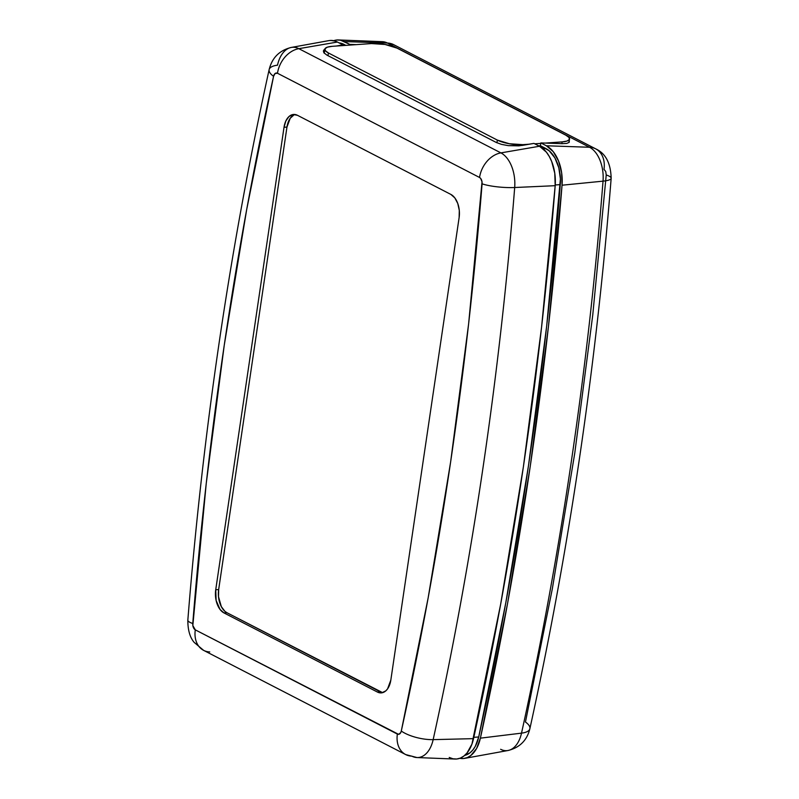 <?xml version="1.0" encoding="UTF-8"?>
<svg xmlns="http://www.w3.org/2000/svg" width="799" height="799" viewBox="0 0 799 799"><rect width="100%" height="100%" fill="white"/><g stroke="black" fill="none" stroke-linecap="round" stroke-linejoin="round"><path stroke-width="1.2" d="M540.404 145.718L549.203 150.791L554.886 157.892L558.791 167.71L560.409 178.936L546.686 326.002L528.519 465.447L505.837 602.566L478.721 736.978L475.275 746.386L472.798 750.061L469.922 752.878L464.698 755.385A31.281 18.826 -94 0 0 478.721 736.978L473.817 737.327L478.721 736.978A2755.491 1658.295 -94 0 0 560.279 184.619L555.235 184.969L560.279 184.619A31.281 18.826 -94 0 0 545.927 148.564L540.404 145.718L538.676 145.837L540.404 145.718L540.823 142.921L562.057 143.66L540.823 142.921L540.404 145.718M339.136 42.926L343.87 44.344L345.837 45.363L343.87 44.344L342.132 44.474L343.87 44.344A31.281 18.826 -94 0 0 339.136 42.926M342.831 45.573L342.941 44.884L336.209 46.042L342.941 44.884L342.831 45.573M323.395 51.066L323.885 52.774L326.911 55.111L496.219 142.432L326.911 55.111L323.885 52.774L323.605 50.397L324.524 49.308M501.512 144.379L496.219 142.432L501.512 144.379L508.264 145.638L501.512 144.379M329.887 40.479L333.672 40.689L337.418 42.037L298.836 48.679L500.903 152.889L539.475 146.247L533.962 143.401L518.891 145.857L508.264 145.638L522.007 145.458L533.962 143.401L539.475 146.247L546.366 152.13L549.273 156.464L551.7 161.538L554.776 173.243L555.185 185.688L541.562 327.22L523.385 466.816L500.683 604.084L471.949 744.109L467.055 752.948L463.909 756.034L460.434 758.071L456.748 759L452.973 758.79L449.228 757.442M417.188 757.562A30.042 18.077 -94 0 0 433.158 739.634A24.619 8.659 -167.6 0 1 401.288 731.045A24.619 8.659 12.4 0 0 433.158 739.634A2754.253 1657.555 -94 0 0 514.686 187.515A24.619 4.774 -175.5 0 1 482.087 183.84A24.619 4.774 4.5 0 0 514.686 187.515A30.042 18.077 -94 0 0 500.903 152.889A24.619 18.467 117.3 0 0 479.55 177.478A5.523 3.326 86 0 1 482.087 183.84A2729.734 1642.794 86 0 1 401.288 731.045A5.523 3.326 86 0 1 397.363 734.081L195.296 629.862A5.523 3.326 86 0 1 192.769 623.5A2729.734 1642.794 86 0 1 273.568 76.295A5.523 3.326 86 0 1 277.493 73.258L479.55 177.478L480.668 178.427L482.027 181.832L468.613 323.905L450.616 462.052L428.154 597.892L401.288 731.045L400.679 732.703L398.581 734.331L195.296 629.862L192.829 625.507L206.242 483.435L224.239 345.288L246.701 209.448L273.568 76.295L275.126 73.488L277.493 73.258A24.619 18.467 -62.7 0 1 298.836 48.679L337.418 42.037L342.941 44.884L337.418 42.037A34.217 20.594 -94 0 0 328.858 40.619L291.325 47.431A30.042 18.077 86 0 1 298.836 48.679A30.042 18.077 -94 0 0 291.116 47.471M543.15 148.764L545.927 148.564L543.15 148.764M295.061 114.507A18.467 11.106 -94 0 0 286.961 127.061L284.025 127.271L286.961 127.061L218.666 589.552L215.73 589.762L218.666 589.552A18.467 11.106 -94 0 0 226.926 612.713L223.99 612.923L226.926 612.713L380.324 691.834L377.388 692.034L223.99 612.923A18.467 11.106 86 0 1 215.73 589.762L284.025 127.271A18.467 11.106 86 0 1 293.583 114.447A18.467 11.106 86 0 1 297.468 115.306L450.866 194.417A18.467 11.106 86 0 1 459.125 217.578L459.295 210.427L457.777 203.515L454.821 197.892L450.866 194.417L297.468 115.306L293.123 114.497L289.038 116.484L285.842 120.969L284.025 127.271L215.73 589.762L216.12 600.458L220.035 609.447L223.99 612.923L377.388 692.034L381.732 692.843L385.817 690.855L387.565 688.888L390.831 680.069L459.125 217.578L390.831 680.069A18.467 11.106 86 0 1 381.273 692.893A18.467 11.106 86 0 1 377.388 692.034L380.324 691.834A18.467 11.106 -94 0 0 382.731 692.623M209.757 651.934A24.619 18.467 -62.7 0 1 203.405 650.246A24.619 18.467 -62.7 0 1 195.296 629.862A24.619 18.467 117.3 0 0 203.625 650.366L405.692 754.576L416.958 757.552L455.07 759.05A34.217 20.594 -94 0 0 473.527 738.646L433.158 739.634A30.042 18.077 86 0 1 416.958 757.552A30.042 18.077 86 0 1 411.825 756.144A24.619 18.467 -62.7 0 1 405.692 754.576A24.619 18.467 -62.7 0 1 397.363 734.081A24.619 18.467 117.3 0 0 405.473 754.466M192.769 623.5A24.619 4.774 -175.5 0 1 187.835 620.154A24.619 4.774 4.5 0 0 192.769 623.5M273.568 76.295A24.619 8.659 -167.6 0 1 269.143 69.603A24.619 8.659 -167.6 0 1 277.503 65.188A30.042 18.077 86 0 1 291.325 47.431C279.45 50.347 272.059 57.738 269.143 69.613A24.619 8.659 12.4 0 0 273.568 76.295M277.493 73.258L479.55 177.478A24.619 18.467 -62.7 0 1 500.903 152.889L298.836 48.679A24.619 18.467 117.3 0 0 277.493 73.258M433.158 739.634L473.527 738.646A2758.428 1660.062 -94 0 0 555.185 185.688L514.686 187.515A2754.253 1657.555 86 0 1 433.158 739.634M500.903 152.889A30.042 18.077 86 0 1 514.686 187.515L555.185 185.688A34.217 20.594 -94 0 0 539.475 146.247L500.903 152.889M382.491 692.583L226.926 612.713L224.859 611.285L221.333 606.651L218.507 596.703L218.666 589.552L286.961 127.061L290.237 118.242L293.942 114.946M595.884 148.954A24.619 18.467 117.3 0 0 589.542 147.266L546.346 145.768L540.823 142.921L546.346 145.768A34.217 20.594 86 0 1 562.047 185.208A2758.428 1660.062 86 0 1 480.389 738.156A34.217 20.594 86 0 1 464.638 758.381A34.217 20.594 86 0 1 459.825 758.311L463.61 758.521L467.305 757.592L470.771 755.554L476.623 748.453L480.389 738.156L507.545 603.605L530.246 466.336L548.424 326.741L562.047 185.208L561.637 172.764L558.561 161.058L553.228 151.64L546.346 145.768L589.542 147.266L387.475 43.056L344.279 41.558L349.802 44.404L356.324 44.624L349.802 44.404L349.702 45.094L349.802 44.404L340.534 40.21L336.759 40L333.063 40.929M566.781 143.421L562.057 143.66L566.781 143.421L569.118 142.372L566.781 143.421M568.738 140.664L569.297 141.952M569.278 141.593L569.118 142.372M529.877 728.728A24.619 8.659 -167.6 0 1 521.517 733.142A24.619 8.659 12.4 0 0 529.877 728.728A24.619 8.659 -167.6 0 0 525.452 722.026L552.309 588.903L574.771 453.103L592.758 314.986L606.231 174.961L605.742 171.515L603.994 169.338A24.619 18.467 -62.7 0 0 595.664 148.834C605.582 153.358 610.746 163.176 611.165 178.287C596.054 367.89 568.958 551.36 529.877 728.708C526.99 740.393 519.69 747.654 507.984 750.511A29.403 17.688 -94 0 0 521.517 733.142A29.403 17.688 86 0 1 508.194 750.471A29.403 17.688 86 0 1 500.643 749.292M382.222 41.668A29.403 17.688 86 0 1 387.475 43.056A24.619 18.467 -62.7 0 1 393.827 44.734M606.231 174.961A24.619 4.774 -175.5 0 1 611.165 178.307A24.619 4.774 -175.5 0 1 603.035 181.153A2753.614 1657.166 86 0 1 521.517 733.142A2753.614 1657.166 -94 0 0 603.035 181.153A24.619 4.774 4.5 0 0 611.165 178.307M589.542 147.266A29.403 17.688 86 0 1 603.035 181.153A29.403 17.688 -94 0 0 589.542 147.266A24.619 18.467 -62.7 0 1 595.664 148.834L393.607 44.624A24.619 18.467 117.3 0 0 387.475 43.056L589.542 147.266M562.047 185.208L603.035 181.153L562.047 185.208M480.389 738.156L521.517 733.142L480.389 738.156M387.475 43.056A29.403 17.688 -94 0 0 382.451 41.678L338.436 39.95A34.217 20.594 86 0 1 344.279 41.558L387.475 43.056M333.672 40.689A34.217 20.594 86 0 1 338.436 39.95M497.338 140.085L496.948 142.781L497.338 140.085L509.323 143.74L522.906 144.649A18.467 5.064 -171.6 0 1 497.338 140.085L328.389 52.954A18.467 5.064 -171.6 0 1 324.833 49.218A18.467 5.064 -171.6 0 1 332.244 46.322L327.44 47.141L325.023 48.689L325.353 50.727L328.389 52.954L497.338 140.085M522.806 145.318L522.906 144.649L529.308 144.2L522.906 144.649L522.806 145.318M534.761 143.82L540.753 143.401L534.761 143.82M545.327 143.081L562.126 141.892L561.867 143.65L562.126 141.892L566.93 141.073L569.347 139.525L569.018 137.488L565.982 135.261A18.467 5.064 -171.6 0 1 569.537 138.996A18.467 5.064 -171.6 0 1 562.126 141.892L545.327 143.081M565.982 135.261L397.033 48.13L385.048 44.474L371.465 43.565A18.467 5.064 -171.6 0 1 397.033 48.13L565.982 135.261M371.465 43.565L332.244 46.322L371.465 43.565M327.989 55.67L328.389 52.954L327.989 55.67M203.625 650.366L194.147 642.366C189.902 637.372 187.805 629.972 187.835 620.174C202.946 430.521 230.052 247.011 269.143 69.613M393.607 44.624L382.451 41.678M507.984 750.511L464.638 758.381M569.537 138.996L569.018 142.502M324.833 49.248L324.244 53.213"/></g></svg>
